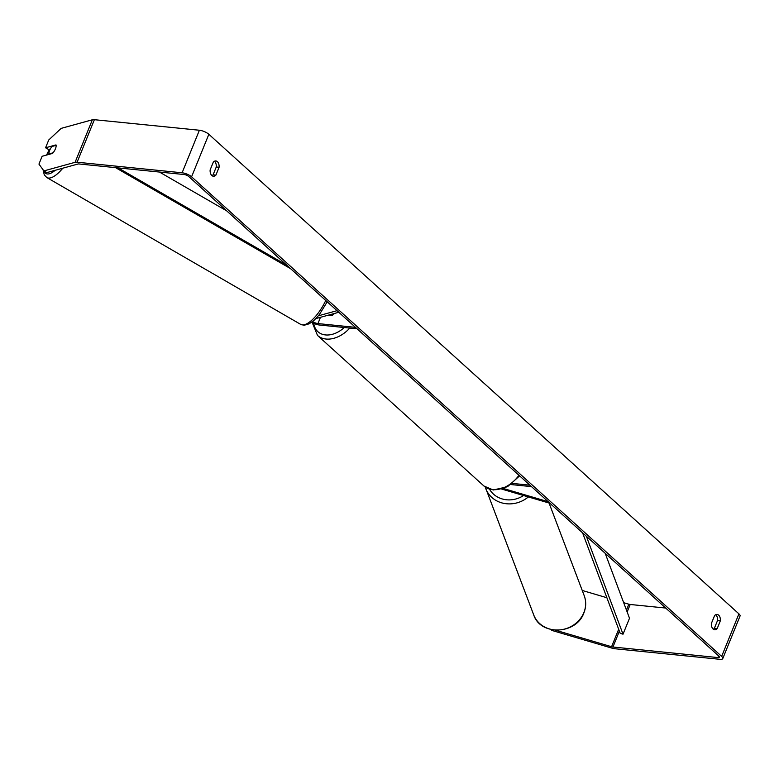 <?xml version="1.0" encoding="UTF-8"?>
<svg xmlns="http://www.w3.org/2000/svg" width="779" height="779" viewBox="0 0 779 779"><rect width="100%" height="100%" fill="white"/><g stroke="black" fill="none" stroke-linecap="round" stroke-linejoin="round"><path stroke-width="1.17" d="M337.025 310.675L318.368 315.807M311.727 322.214A7.284 2.386 -157.9 0 0 319.526 325.028L357.055 328.796M312.7 321.464A4.255 1.392 -157.9 0 0 317.929 323.577L355.458 327.346M329.634 314.794L332.662 315.096A6.076 4.275 -47.9 0 0 334.337 313.499A6.076 4.275 132.1 0 1 331.912 315.573L328.163 315.203M338.797 312.272L315.865 318.582M549.935 503.302L501.783 489.105M510.966 484.557L531.512 486.622M512.475 483.428L529.905 485.181M548.173 501.705L503.507 488.54M50.323 148.964L48.502 149.471L45.572 147.776L55.991 144.904A6.076 2.249 -60 0 1 55.426 148.838A6.076 2.249 -60 0 0 56.107 145.352L51.979 146.481A6.076 2.249 -60 0 0 49.632 150.435A6.076 2.249 -60 0 0 48.95 153.93L53.089 152.791A6.076 2.249 -60 0 0 55.426 148.838A6.076 2.249 -60 0 1 52.544 153.414L42.115 156.287L38.95 164.087L43.897 170.903L46.828 172.597L78.017 164.009A3.642 1.188 22.1 0 1 79.03 163.97L184.029 174.515A3.642 1.188 22.1 0 1 188.761 176.541L718.842 656.113A3.642 1.188 22.1 0 1 719.406 657.194A3.642 1.188 22.1 0 1 717.946 657.564L612.946 647.018A3.642 1.188 22.1 0 1 611.573 646.736L555.563 630.221M211.995 175.655A6.076 3.837 95.7 0 0 213.095 174.827L216.27 166.998A6.076 3.837 95.7 0 0 214.42 161.234M715.687 614.738A6.076 3.837 -84.3 0 1 717.537 620.503L714.362 628.332A6.076 3.837 -84.3 0 1 713.262 629.169M717.177 628.614A6.076 3.837 -84.3 0 1 714.625 629.734A6.076 3.837 -84.3 0 1 713.077 629.004A6.076 3.837 -84.3 0 1 711.412 623.404L714.586 615.576A6.076 3.837 -84.3 0 1 717.138 614.456A6.076 3.837 -84.3 0 1 720.351 620.785L717.177 628.614L714.362 628.332M211.81 175.499A6.076 3.837 95.7 0 0 213.358 176.22A6.076 3.837 95.7 0 0 215.91 175.109L219.084 167.281A6.076 3.837 95.7 0 0 215.871 160.951A6.076 3.837 95.7 0 0 213.329 162.071L210.145 169.89A6.076 3.837 95.7 0 0 211.81 175.499M213.095 174.827L215.91 175.109M45.572 147.776L48.746 139.967L61.161 128.369L92.36 119.781A7.284 2.386 22.1 0 1 94.376 119.693L199.385 130.249A7.284 2.386 22.1 0 1 208.85 134.29L738.92 613.862A7.284 2.386 22.1 0 1 740.05 616.033L722.776 658.567A7.284 2.386 22.1 0 1 719.874 659.307L614.865 648.751A7.284 2.386 22.1 0 1 612.128 648.186L551.785 630.406L550.996 629.549M43.897 170.903L75.086 162.314A7.284 2.386 22.1 0 1 77.102 162.227L182.111 172.782A7.284 2.386 22.1 0 1 191.576 176.823L721.656 656.395A7.284 2.386 22.1 0 1 722.776 658.567M665.724 608.048L630.211 604.485A3.642 1.188 22.1 0 1 628.848 604.202L623.677 602.673M551.503 629.666L551.785 630.406M606.88 597.727L582.234 590.463M216.27 166.998L219.084 167.281M717.537 620.503L720.351 620.785M49.505 154.252L48.95 153.93M159.432 172.042L226.747 210.905M118.126 167.894L286.857 265.279M115.535 167.631L290.625 268.687M586.353 536.244L623.025 634.194L629.5 618.244L605.176 553.275M623.025 634.194L620.22 633.366L582.585 532.836M320.471 317.316L317.929 323.577M583.87 612.596A27.022 24.431 159.2 0 1 558.446 629.997A27.022 24.431 159.2 0 1 533.683 614.835C540.451 636.122 576.47 634.525 583.88 612.917C586.178 607.104 586.285 601.359 584.211 595.672A27.022 24.431 159.2 0 1 583.87 612.596M533.683 614.835L485.278 487.089A27.022 24.431 -20.8 0 0 485.823 488.706A27.022 24.431 -20.8 0 0 528.328 496.934M523.537 495.522A23.983 21.685 159.2 0 1 489.533 489.222M208.85 134.29L191.576 176.823M738.92 613.862L721.656 656.395M628.848 604.202L626.452 610.093M618.682 629.237L611.573 646.736M630.211 604.485L627.163 611.992M619.393 631.136L612.946 647.018M718.618 655.908L717.946 657.564M92.36 119.781L75.086 162.314M94.376 119.693L77.102 162.227M199.385 130.249L182.111 172.782M49.729 149.13A23.983 8.89 -60 0 0 46.847 154.982M44.062 171A23.983 8.89 -60 0 0 55.182 170.299M327.219 301.794L319.351 314.609L314.336 320.062L309.282 323.762L304.209 325.252L300.665 324.376A27.022 10.02 -60 0 0 325.749 300.47M62.807 168.196A27.022 10.02 120 0 1 46.808 177.544L300.665 324.376M349.781 328.066A27.022 19.008 132.1 0 1 326.021 339.04A27.022 19.008 132.1 0 1 317.501 335.418L312.204 322.506M313.781 323.324A23.983 16.865 -47.9 0 0 325.495 334.931A23.983 16.865 -47.9 0 0 344.289 327.511M317.501 335.418L483.944 486.008A27.022 19.008 -47.9 0 0 492.464 489.631A27.022 19.008 -47.9 0 0 518.95 475.268M549.068 503.039L584.211 595.672M49.428 149.217L46.555 155.06M43.049 169.734L44.286 174.915L46.808 177.544M483.944 486.008L493.243 489.991L507.48 486.739L519.612 475.862"/></g></svg>

